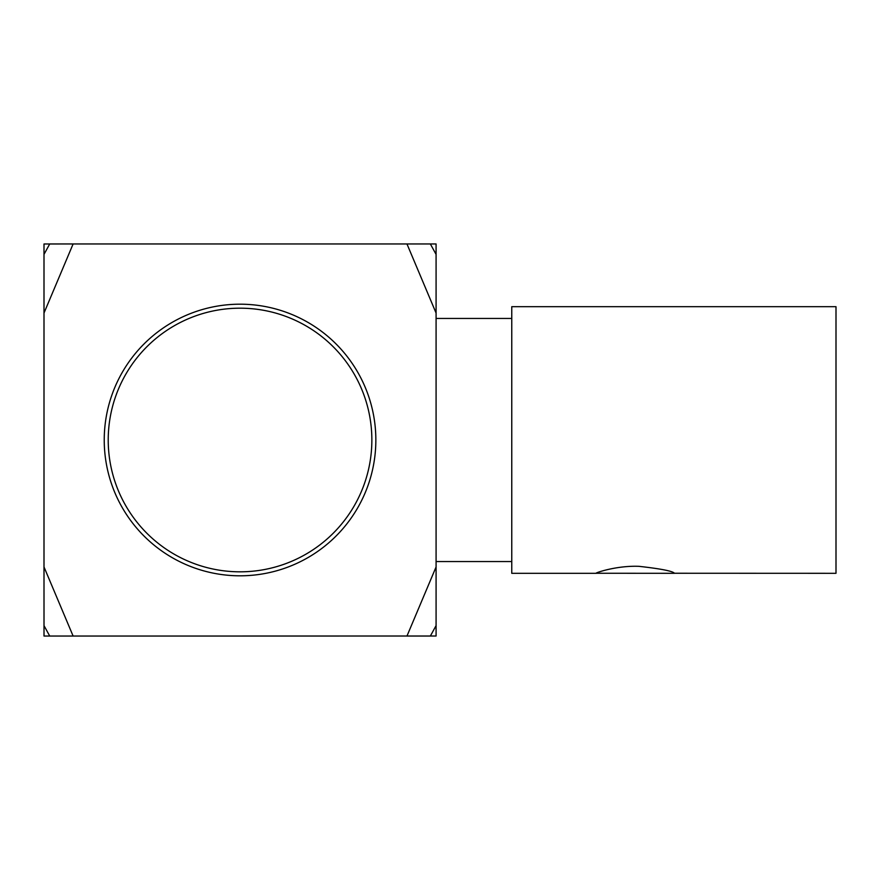 <?xml version="1.0" encoding="UTF-8"?>
<svg xmlns="http://www.w3.org/2000/svg" width="880" height="880" viewBox="0 0 880 880"><rect width="100%" height="100%" fill="white"/><g stroke="black" fill="none" stroke-linecap="round" stroke-linejoin="round"><path stroke-width="1.32" d="M596.233 573.309L511.764 573.309L511.764 306.691L836 306.691L836 573.309L674.454 573.254C672.595 571.076 660.748 568.766 638.924 566.324C616.605 565.466 595.452 572.814 596.057 573.254L674.3 573.309M44 254.397L44 243.98L73.117 243.958L49.72 243.958L44 254.397L44 313.049L73.117 243.958L436.073 243.958L436.084 254.397L436.084 566.951L406.967 636.042L430.353 636.042L436.084 625.603L436.084 636.02L73.117 636.042L44 566.951L44 313.049M436.084 313.049L406.967 243.958L430.353 243.958L436.084 254.397M436.084 625.603L436.084 566.951M44 625.603L49.72 636.042L73.117 636.042L44.011 636.042L44 566.951M240.042 575.806A135.806 135.806 0 0 0 357.654 372.097A135.806 135.806 0 0 0 122.43 372.097A135.806 135.806 0 0 0 240.042 575.806M511.764 561.55L436.084 561.55M240.042 571.824A131.824 131.824 0 0 0 354.2 374.088A131.824 131.824 0 0 0 125.884 374.088A131.824 131.824 0 0 0 240.042 571.824M511.764 318.45L436.084 318.45"/></g></svg>
